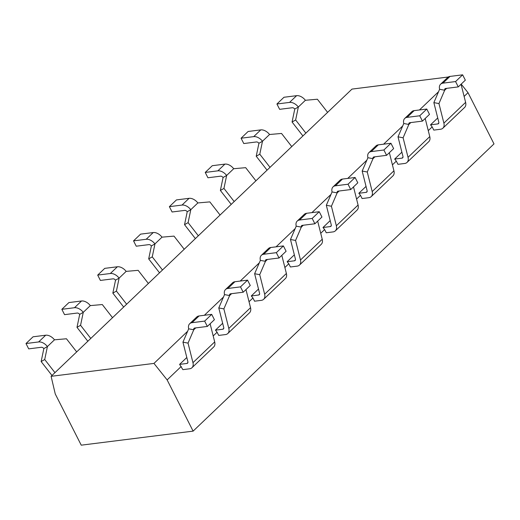 <?xml version="1.0" encoding="UTF-8"?>
<svg xmlns="http://www.w3.org/2000/svg" width="520" height="520" viewBox="0 0 520 520"><rect width="100%" height="100%" fill="white"/><g stroke="black" fill="none" stroke-linecap="round" stroke-linejoin="round"><path stroke-width="0.78" d="M76.68 351.904L66.45 338.767L54.477 339.82L47.418 346.554L43.849 348.595A2.535 1.619 -133.7 0 0 41.34 347.282L28.704 348.868L26 343.531L38.63 341.946A8.866 5.655 46.3 0 1 47.418 346.554L44.72 359.515L54.951 372.651M44.72 359.515L41.145 361.556L43.849 348.595M51.987 375.479L41.145 361.556M54.477 339.82A8.866 5.655 -133.7 0 0 45.689 335.212L33.059 336.798L26 343.531M448.26 77.005L351.988 89.096L51.103 376.324L55.257 393.959L81.237 445.172L193.115 431.125L494 143.897L468.019 92.684L464.113 96.408M112.528 317.688L102.297 304.551L90.324 305.604L83.265 312.338L79.697 314.379A2.535 1.619 -133.7 0 0 77.188 313.06L64.552 314.646L61.848 309.315L74.477 307.723A8.866 5.655 46.3 0 1 83.265 312.338L80.561 325.299L90.792 338.435M80.561 325.299L76.993 327.34L79.697 314.379M87.835 341.257L76.993 327.34M90.324 305.604A8.866 5.655 -133.7 0 0 81.536 300.989L68.9 302.575L61.848 309.315M148.376 283.465L138.144 270.329L126.165 271.382L119.112 278.115L115.544 280.156A2.535 1.619 -133.7 0 0 113.028 278.844L100.399 280.43L97.695 275.093L110.325 273.507A8.866 5.655 46.3 0 1 119.112 278.115L116.409 291.077L126.64 304.213M116.409 291.077L112.84 293.118L115.544 280.156M123.682 307.041L112.84 293.118M126.165 271.382A8.866 5.655 -133.7 0 0 117.384 266.773L104.748 268.359L97.695 275.093M184.223 249.249L173.992 236.113L162.013 237.159L154.96 243.9L151.385 245.941A2.535 1.619 -133.7 0 0 148.876 244.621L136.247 246.207L133.536 240.87L146.172 239.285A8.866 5.655 46.3 0 1 154.96 243.9L152.256 256.854L162.487 269.997M152.256 256.854L148.688 258.895L151.385 245.941M159.53 272.818L148.688 258.895M162.013 237.159A8.866 5.655 -133.7 0 0 153.225 232.55L140.595 234.136L133.536 240.87M220.064 215.026L209.833 201.89L197.86 202.943L190.801 209.677L187.233 211.718A2.535 1.619 -133.7 0 0 184.724 210.405L172.094 211.991L169.383 206.655L182.019 205.069A8.866 5.655 46.3 0 1 190.801 209.677L188.103 222.638L198.334 235.775M188.103 222.638L184.535 224.679L187.233 211.718M195.377 238.602L184.535 224.679M197.86 202.943A8.866 5.655 -133.7 0 0 189.072 198.328L176.442 199.914L169.383 206.655M255.911 180.804L245.681 167.667L233.708 168.721L226.649 175.461L223.08 177.502A2.535 1.619 -133.7 0 0 220.571 176.183L207.935 177.769L205.231 172.432L217.861 170.846A8.866 5.655 46.3 0 1 226.649 175.461L223.951 188.416L234.182 201.552M223.951 188.416L220.376 190.457L223.08 177.502M231.218 204.38L220.376 190.457M233.708 168.721A8.866 5.655 -133.7 0 0 224.919 164.112L212.29 165.698L205.231 172.432M291.759 146.588L281.528 133.452L269.555 134.505L262.496 141.238L258.928 143.28A2.535 1.619 -133.7 0 0 256.418 141.96L243.783 143.546L241.078 138.216L253.708 136.63A8.866 5.655 46.3 0 1 262.496 141.238L259.792 154.2L270.023 167.336M259.792 154.2L256.224 156.24L258.928 143.28M267.065 170.157L256.224 156.24M269.555 134.505A8.866 5.655 -133.7 0 0 260.767 129.89L248.131 131.476L241.078 138.216M188.032 343.115L192.959 362.661A8.866 5.655 46.3 0 1 191.958 367.738A8.866 5.655 46.3 0 1 189.625 368.791L182.871 369.642L179.602 364.377L186.914 363.46A2.535 1.619 -133.7 0 0 187.583 363.155A2.535 1.619 -133.7 0 0 187.869 361.706L182.942 342.16L188.682 328.815L193.772 329.771L188.032 343.115L182.942 342.16M191.958 367.738L213.688 346.99A8.866 5.655 -133.7 0 0 214.695 341.913L210.125 323.791M188.682 328.815A8.866 5.655 46.3 0 1 189.683 323.739A8.866 5.655 46.3 0 1 192.017 322.686L204.646 321.1L207.357 326.437L194.721 328.022A2.535 1.619 -133.7 0 0 194.058 328.322A2.535 1.619 -133.7 0 0 193.772 329.771L195.741 327.892M207.357 326.437L214.409 319.696L211.705 314.366L199.076 315.952A8.866 5.655 -133.7 0 0 196.742 317.005L189.683 323.739M179.602 364.377L186.81 357.5M204.646 321.1L211.705 314.366M223.873 308.893L218.784 307.938L224.53 294.6L229.619 295.555L223.873 308.893L228.806 328.439A8.866 5.655 46.3 0 1 227.806 333.522A8.866 5.655 46.3 0 1 225.466 334.575L218.719 335.419L217.094 332.221L213.187 335.946M217.094 332.221L215.449 330.155L222.651 323.278M259.721 274.677L254.631 273.721L260.37 260.377L265.46 261.333L259.721 274.677L264.654 294.222A8.866 5.655 46.3 0 1 263.647 299.299A8.866 5.655 46.3 0 1 261.313 300.352L254.566 301.204L252.941 297.999L249.035 301.73M252.941 297.999L251.297 295.939L258.499 289.055M295.568 240.455L290.478 239.499L296.218 226.161L301.308 227.117L295.568 240.455L300.495 260A8.866 5.655 46.3 0 1 299.494 265.077A8.866 5.655 46.3 0 1 297.161 266.136L290.413 266.981L288.788 263.783L284.882 267.507M288.788 263.783L287.137 261.716L294.346 254.839M331.416 206.232L326.326 205.283L332.065 191.939L337.155 192.894L331.416 206.232L336.343 225.778A8.866 5.655 46.3 0 1 335.341 230.861A8.866 5.655 46.3 0 1 333.008 231.914L326.255 232.758L324.63 229.561L320.73 233.292M324.63 229.561L322.985 227.5L330.194 220.617M367.263 172.016L362.174 171.061L367.913 157.722L373.003 158.672L367.263 172.016L372.19 191.561A8.866 5.655 46.3 0 1 371.189 196.638A8.866 5.655 46.3 0 1 368.856 197.691L362.102 198.542L360.477 195.338L356.571 199.069M360.477 195.338L358.832 193.278L366.041 186.4M403.104 137.794L398.015 136.838L403.76 123.5L408.85 124.456L403.104 137.794L408.038 157.339A8.866 5.655 46.3 0 1 407.037 162.422A8.866 5.655 46.3 0 1 404.697 163.475L397.95 164.32L396.325 161.122L392.418 164.853M396.325 161.122L394.68 159.055L401.882 152.178M438.951 103.578L433.862 102.622L439.601 89.278L444.691 90.233L438.951 103.578L443.885 123.123A8.866 5.655 46.3 0 1 442.878 128.2A8.866 5.655 46.3 0 1 440.544 129.252L433.797 130.104L432.172 126.9L428.266 130.631M432.172 126.9L430.528 124.839L437.729 117.962M461.188 84.123L468.019 92.684M181.246 366.438L167.135 379.912L153.966 363.409L187.623 331.272M204.373 315.283L223.47 297.05M240.221 281.067L259.317 262.834M276.068 246.844L295.165 228.612M311.916 212.622L331.006 194.395M347.757 178.406L366.853 160.173M383.604 144.183L402.701 125.957M419.451 109.967L438.549 91.734M227.806 333.522L249.535 312.774A8.866 5.655 -133.7 0 0 250.536 307.69L245.967 289.575M224.53 294.6A8.866 5.655 46.3 0 1 225.531 289.517A8.866 5.655 46.3 0 1 227.864 288.464L240.494 286.877L243.204 292.214L230.568 293.8A2.535 1.619 -133.7 0 0 229.905 294.099A2.535 1.619 -133.7 0 0 229.619 295.555L231.589 293.67M243.204 292.214L250.257 285.48L247.553 280.144L234.917 281.73A8.866 5.655 -133.7 0 0 232.583 282.783L225.531 289.517M215.449 330.155L222.761 329.238A2.535 1.619 -133.7 0 0 223.431 328.939A2.535 1.619 -133.7 0 0 223.717 327.483L218.784 307.938M240.494 286.877L247.553 280.144M263.647 299.299L285.382 278.551A8.866 5.655 -133.7 0 0 286.383 273.475L281.814 255.353M260.37 260.377A8.866 5.655 46.3 0 1 261.378 255.3A8.866 5.655 46.3 0 1 263.712 254.248L276.341 252.661L279.045 257.992L266.416 259.578A2.535 1.619 -133.7 0 0 265.746 259.883A2.535 1.619 -133.7 0 0 265.46 261.333L267.43 259.454M279.045 257.992L286.104 251.258L283.4 245.921L270.764 247.507A8.866 5.655 -133.7 0 0 268.431 248.567L261.378 255.3M251.297 295.939L258.609 295.016A2.535 1.619 -133.7 0 0 259.272 294.717A2.535 1.619 -133.7 0 0 259.565 293.267L254.631 273.721M276.341 252.661L283.4 245.921M299.494 265.077L321.23 244.335A8.866 5.655 -133.7 0 0 322.231 239.252L317.661 221.13M296.218 226.161A8.866 5.655 46.3 0 1 297.219 221.078A8.866 5.655 46.3 0 1 299.553 220.025L312.189 218.439L314.892 223.775L302.263 225.362A2.535 1.619 -133.7 0 0 301.594 225.661A2.535 1.619 -133.7 0 0 301.308 227.117L303.277 225.232M314.892 223.775L321.952 217.042L319.241 211.705L306.611 213.291A8.866 5.655 -133.7 0 0 304.278 214.344L297.219 221.078M287.137 261.716L294.457 260.8A2.535 1.619 -133.7 0 0 295.12 260.5A2.535 1.619 -133.7 0 0 295.406 259.044L290.478 239.499M312.189 218.439L319.241 211.705M335.341 230.861L357.078 210.113A8.866 5.655 -133.7 0 0 358.079 205.036L353.509 186.914M332.065 191.939A8.866 5.655 46.3 0 1 333.067 186.862A8.866 5.655 46.3 0 1 335.4 185.809L348.036 184.223L350.74 189.553L338.111 191.139A2.535 1.619 -133.7 0 0 337.441 191.444A2.535 1.619 -133.7 0 0 337.155 192.894L339.125 191.016M350.74 189.553L357.799 182.819L355.089 177.483L342.459 179.069A8.866 5.655 -133.7 0 0 340.125 180.122L333.067 186.862M322.985 227.5L330.298 226.577A2.535 1.619 -133.7 0 0 330.967 226.278A2.535 1.619 -133.7 0 0 331.253 224.828L326.326 205.283M348.036 184.223L355.089 177.483M371.189 196.638L392.918 175.89A8.866 5.655 -133.7 0 0 393.926 170.814L389.356 152.691M367.913 157.722A8.866 5.655 46.3 0 1 368.914 152.64A8.866 5.655 46.3 0 1 371.248 151.587L383.877 150.001L386.588 155.337L373.951 156.923A2.535 1.619 -133.7 0 0 373.288 157.222A2.535 1.619 -133.7 0 0 373.003 158.672L374.972 156.793M386.588 155.337L393.64 148.597L390.936 143.267L378.307 144.852A8.866 5.655 -133.7 0 0 375.973 145.906L368.914 152.64M358.832 193.278L366.145 192.361A2.535 1.619 -133.7 0 0 366.815 192.056A2.535 1.619 -133.7 0 0 367.101 190.606L362.174 171.061M383.877 150.001L390.936 143.267M407.037 162.422L428.766 141.674A8.866 5.655 -133.7 0 0 429.767 136.591L425.197 118.476M403.76 123.5A8.866 5.655 46.3 0 1 404.762 118.424A8.866 5.655 46.3 0 1 407.095 117.364L419.725 115.778L422.435 121.115L409.799 122.701A2.535 1.619 -133.7 0 0 409.136 123.006A2.535 1.619 -133.7 0 0 408.85 124.456L410.82 122.577M422.435 121.115L429.488 114.38L426.784 109.044L414.147 110.63A8.866 5.655 -133.7 0 0 411.814 111.683L404.762 118.424M394.68 159.055L401.993 158.138A2.535 1.619 -133.7 0 0 402.662 157.84A2.535 1.619 -133.7 0 0 402.948 156.39L398.015 136.838M419.725 115.778L426.784 109.044M327.606 112.366L317.375 99.229L305.396 100.282L298.344 107.016L294.775 109.057A2.535 1.619 -133.7 0 0 292.26 107.744L279.63 109.33L276.926 103.994L289.556 102.408A8.866 5.655 46.3 0 1 298.344 107.016L295.639 119.977L305.87 133.113M295.639 119.977L292.071 122.018L294.775 109.057M302.913 135.941L292.071 122.018M305.396 100.282A8.866 5.655 -133.7 0 0 296.615 95.674L283.978 97.26L276.926 103.994M442.878 128.2L464.613 107.452A8.866 5.655 -133.7 0 0 465.615 102.375L461.045 84.253M439.601 89.278A8.866 5.655 46.3 0 1 440.609 84.201A8.866 5.655 46.3 0 1 442.943 83.148L455.572 81.562L458.276 86.898L445.647 88.484A2.535 1.619 -133.7 0 0 444.977 88.784A2.535 1.619 -133.7 0 0 444.691 90.233L446.661 88.355M458.276 86.898L465.335 80.158L462.631 74.828L449.995 76.414A8.866 5.655 -133.7 0 0 447.662 77.467L440.609 84.201M430.528 124.839L437.84 123.923A2.535 1.619 -133.7 0 0 438.503 123.617A2.535 1.619 -133.7 0 0 438.789 122.167L433.862 102.622M455.572 81.562L462.631 74.828M167.135 379.912L193.115 431.125M51.103 376.324L153.966 363.409M45.689 335.212L38.63 341.946M81.536 300.989L74.477 307.723M117.384 266.773L110.325 273.507M153.225 232.55L146.172 239.285M189.072 198.328L182.019 205.069M224.919 164.112L217.861 170.846M260.767 129.89L253.708 136.63M192.959 362.661L214.695 341.913M186.914 363.46L187.915 362.505M192.017 322.686L199.076 315.952M228.806 328.439L250.536 307.69M222.761 329.238L223.763 328.283M227.864 288.464L234.917 281.73M264.654 294.222L286.383 273.475M258.609 295.016L259.61 294.067M263.712 254.248L270.764 247.507M300.495 260L322.231 239.252M294.457 260.8L295.451 259.844M299.553 220.025L306.611 213.291M336.343 225.778L358.079 205.036M330.298 226.577L331.298 225.628M335.4 185.809L342.459 179.069M372.19 191.561L393.926 170.814M366.145 192.361L367.146 191.406M371.248 151.587L378.307 144.852M408.038 157.339L429.767 136.591M401.993 158.138L402.994 157.183M407.095 117.364L414.147 110.63M296.615 95.674L289.556 102.408M443.885 123.123L465.615 102.375M437.84 123.923L438.834 122.967M442.943 83.148L449.995 76.414"/></g></svg>
